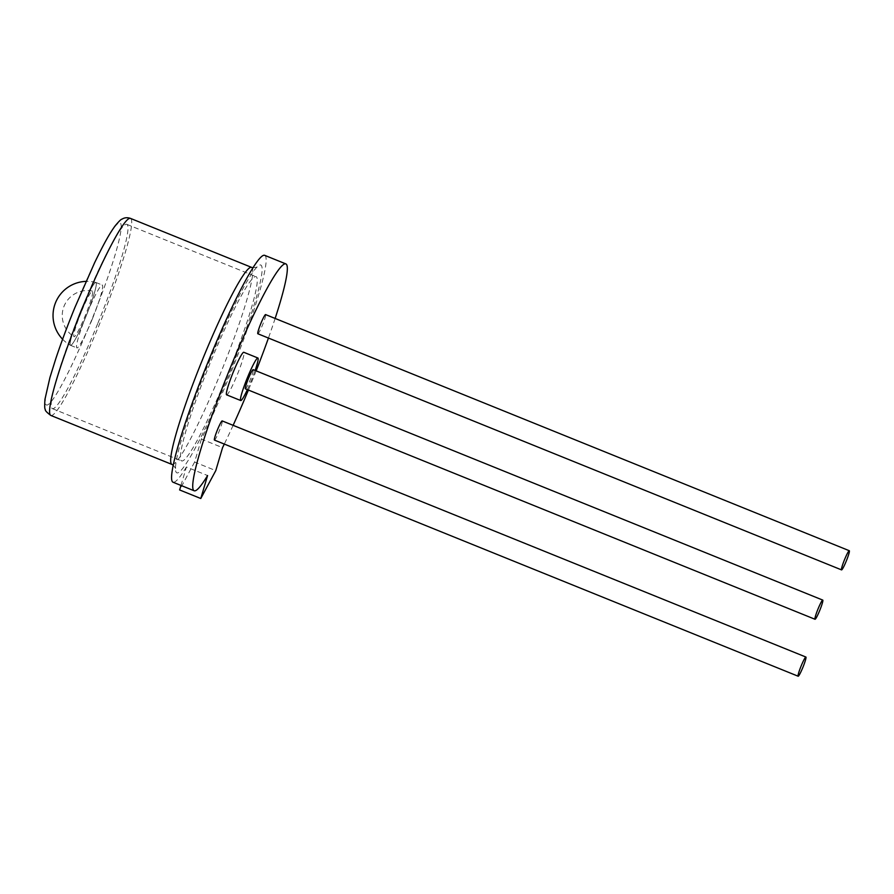 <?xml version="1.0" encoding="UTF-8"?>
<svg xmlns="http://www.w3.org/2000/svg" width="894" height="894" viewBox="0 0 894 894"><rect width="100%" height="100%" fill="white"/><g stroke="black" fill="none" stroke-linecap="round" stroke-linejoin="round"><path stroke-width="0.67" stroke-dasharray="4.47 3.35" d="M245.414 388.834A10.337 1.062 112 0 0 250.164 379.928A10.337 1.062 112 0 0 253.17 369.669M247.392 389.639A22.942 2.358 112 0 0 251.236 380.777A22.942 2.358 112 0 0 255.136 370.462M226.607 394.824A22.942 2.358 112 0 0 237.133 375.078A22.942 2.358 112 0 0 243.805 352.292M214.448 440.083A10.337 1.062 112 0 0 219.198 431.176A10.337 1.062 112 0 0 222.204 420.918M257.841 333.764A10.337 1.062 112 0 0 262.579 324.857A10.337 1.062 112 0 0 265.585 314.587M209.442 361.377A112.063 11.521 -68 0 1 254.354 270.133A112.063 11.521 -68 0 1 228.294 376.184A112.063 11.521 -68 0 1 175.783 464.355A112.063 11.521 -68 0 1 209.442 361.377M92.44 318.722A33.894 3.487 112 0 0 102.296 285.063A33.894 3.487 112 0 0 86.74 314.241A33.894 3.487 112 0 0 76.884 347.9A33.894 3.487 112 0 0 92.44 318.722M86.081 316.152A33.894 3.487 112 0 0 95.937 282.493A33.894 3.487 112 0 0 80.382 311.671A33.894 3.487 112 0 0 70.525 345.33A33.894 3.487 112 0 0 86.081 316.152A33.894 3.487 112 0 0 95.881 282.47A33.894 3.487 112 0 0 80.382 311.671A33.894 3.487 112 0 0 70.492 345.319A33.894 3.487 112 0 0 86.081 316.152M227.221 375.346A99.379 10.214 112 0 0 256.131 276.659A99.379 10.214 112 0 0 210.503 362.215A99.379 10.214 112 0 0 181.594 460.902A99.379 10.214 112 0 0 227.221 375.346M97.949 323.047A99.379 10.214 112 0 0 126.859 224.36A99.379 10.214 112 0 0 81.231 309.916A99.379 10.214 112 0 0 52.321 408.603A99.379 10.214 112 0 0 97.949 323.047M264.747 255.36A122.355 12.572 -68 0 1 229.155 376.855A122.355 12.572 -68 0 1 201.407 439.099L222.561 447.659M256.142 370.865A122.355 12.572 -68 0 1 250.309 385.415A122.355 12.572 -68 0 1 248.409 390.052M233.122 425.332A122.355 12.572 -68 0 1 224.316 444.072M275.14 318.454A122.355 12.572 -68 0 1 268.435 338.044M201.407 439.099L194.613 462.064L215.767 470.624M194.613 462.064L179.627 489.946M180.968 485.431L186.421 466.981L207.576 475.541M186.421 466.981A122.355 12.572 -68 0 1 172.978 482.201M81.164 312.285A24.596 2.526 112 0 0 73.967 336.692A24.596 2.526 112 0 0 85.299 315.537A24.596 2.526 112 0 0 92.406 291.098A24.596 2.526 112 0 0 81.164 312.285M171.894 464.411A106.263 10.929 112 0 0 220.684 372.921A106.263 10.929 112 0 0 251.594 267.384M50.79 415.419A106.263 10.929 112 0 0 99.592 323.93A106.263 10.929 112 0 0 130.502 218.404M74.973 307.424A98.228 10.102 112 0 0 46.13 404.814A98.228 10.102 112 0 0 91.501 320.398A98.228 10.102 112 0 0 120.332 223.008A98.228 10.102 112 0 0 74.973 307.424M253.024 267.787L257.003 267.127L254.354 270.133M95.937 282.493L102.296 285.063M126.859 224.36L256.131 276.659M52.321 408.603L181.594 460.902M70.525 345.33L76.884 347.9M173.201 465.115L175.593 468.355L175.783 464.355M92.395 291.086A24.976 24.976 0 0 0 73.967 336.692M62.614 339.239A34.162 34.162 0 0 0 70.47 345.308M95.837 282.459A34.162 34.162 0 0 0 86.014 281.375"/><path stroke-width="1.34" d="M818.021 608.993A10.337 1.062 112 0 0 815.015 619.263A10.337 1.062 112 0 0 819.764 610.356A10.337 1.062 112 0 0 822.771 600.097A10.337 1.062 112 0 0 818.021 608.993M822.771 600.097L253.17 369.669A10.337 1.062 112 0 0 248.42 378.564A10.337 1.062 112 0 0 245.414 388.834L815.015 619.263M255.136 370.462A22.942 2.358 112 0 0 257.908 358.002A22.942 2.358 112 0 0 247.381 377.749A22.942 2.358 112 0 0 240.709 400.534A22.942 2.358 112 0 0 247.392 389.639M257.908 358.002L243.805 352.292A22.942 2.358 112 0 0 233.278 372.049A22.942 2.358 112 0 0 226.607 394.824L240.709 400.534M801.158 665.952A10.337 1.062 112 0 0 798.152 676.222A10.337 1.062 112 0 0 802.901 667.315A10.337 1.062 112 0 0 805.907 657.045A10.337 1.062 112 0 0 801.158 665.952M805.907 657.045L222.204 420.918A10.337 1.062 112 0 0 217.454 429.813A10.337 1.062 112 0 0 214.448 440.083L798.152 676.222M844.551 559.622A10.337 1.062 112 0 0 841.545 569.891A10.337 1.062 112 0 0 846.294 560.996A10.337 1.062 112 0 0 849.3 550.726A10.337 1.062 112 0 0 844.551 559.622M849.3 550.726L265.585 314.587A10.337 1.062 112 0 0 260.847 323.494A10.337 1.062 112 0 0 257.841 333.764L841.545 569.891M248.409 390.052A122.355 12.572 -68 0 1 233.122 425.332M224.316 444.072A122.355 12.572 -68 0 1 222.561 447.659L215.767 470.624L200.781 498.506L207.576 475.541A122.355 12.572 -68 0 1 194.132 490.761A122.355 12.572 -68 0 1 229.724 369.256A122.355 12.572 -68 0 1 285.901 263.92A122.355 12.572 -68 0 1 275.14 318.454M194.132 490.761L172.978 482.201A122.355 12.572 -68 0 1 208.57 360.695A122.355 12.572 -68 0 1 264.747 255.36L285.901 263.92M268.435 338.044A122.355 12.572 -68 0 1 256.142 370.865M180.968 485.431L179.627 489.946L200.781 498.506M130.502 218.404A106.263 10.929 112 0 0 81.712 309.894A106.263 10.929 112 0 0 50.79 415.419C46.667 412.346 44.834 410.324 45.303 409.34C44.633 409.195 44.521 405.865 44.946 399.361L49.941 377.503L55.774 358.773C61.127 342.726 67.519 325.606 74.94 307.391L94.596 262.758C104.889 241.548 110.018 232.976 115.114 225.903C118.835 221.41 121.103 219.164 121.953 219.164C124.512 217.566 127.361 217.309 130.502 218.404L251.594 267.384A106.263 10.929 112 0 0 202.804 358.885A106.263 10.929 112 0 0 171.894 464.411L173.201 465.115M251.594 267.384L253.024 267.787M50.79 415.419L171.894 464.411M86.014 281.375A34.162 34.162 0 0 0 62.614 339.239"/></g></svg>
